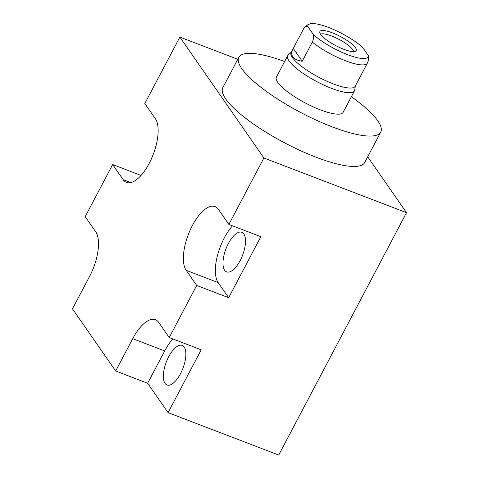<?xml version="1.0" encoding="UTF-8"?>
<svg xmlns="http://www.w3.org/2000/svg" width="479" height="479" viewBox="0 0 479 479"><rect width="100%" height="100%" fill="white"/><g stroke="black" fill="none" stroke-linecap="round" stroke-linejoin="round"><path stroke-width="0.72" d="M367.704 156.819L406.515 212.658L263.899 157.986L179.864 37.081L237.788 59.288M284.634 61.522A80.203 19.974 27.8 0 0 238.835 57.306L222.819 87.687A80.203 19.974 27.8 0 0 316.098 157.22A80.203 19.974 27.8 0 0 364.711 162.495L380.727 132.114A80.203 19.974 27.8 0 0 351.376 96.71M179.864 37.081L144.832 103.53L155.334 118.642A35.614 14.939 -69 0 1 151.298 159.058A35.614 14.939 -69 0 1 126.504 182.409A35.614 14.939 -69 0 1 123.163 179.661L130.821 182.595M172.823 338.928A35.614 14.939 -69 0 0 164.698 350.939L147.658 383.26L115.678 370.997L72.485 308.859L89.525 276.539A35.614 14.939 -69 0 0 95.698 231.764L85.19 216.652L112.661 164.548L141.042 175.428M263.899 157.986L228.866 224.429L218.364 209.317A35.614 14.939 -69 0 0 215.023 206.575A35.614 14.939 -69 0 0 190.229 229.926A35.614 14.939 -69 0 0 186.187 270.336L196.695 285.448L169.225 337.551L201.204 349.808L168.075 412.635L147.658 383.26M165.033 383.368A21.202 8.891 111 0 1 167.44 359.31A21.202 8.891 111 0 1 182.2 345.407A21.202 8.891 111 0 1 184.187 347.041A21.202 8.891 111 0 1 181.786 371.099A21.202 8.891 111 0 1 167.021 385.002A21.202 8.891 111 0 1 165.033 383.368M406.515 212.658L278.712 455.05L168.075 412.635M115.678 370.997L132.719 338.683A35.614 14.939 -69 0 1 155.382 319.691A35.614 14.939 -69 0 1 158.723 322.439L169.225 337.551M112.661 164.548L123.163 179.661M196.695 285.448L228.669 297.71L260.839 236.692L228.866 224.429M232.465 225.813A35.614 14.939 -69 0 0 218.167 282.598L228.669 297.71M224.675 270.252A21.202 8.891 111 0 1 227.076 246.194A21.202 8.891 111 0 1 241.841 232.291A21.202 8.891 111 0 1 243.829 233.926A21.202 8.891 111 0 1 241.428 257.983A21.202 8.891 111 0 1 226.663 271.886A21.202 8.891 111 0 1 224.675 270.252M238.835 57.306A80.203 19.974 27.8 0 0 332.115 126.839A80.203 19.974 27.8 0 0 380.727 132.114M291.286 52.139L288.226 55.007A37.727 9.394 27.8 0 0 287.729 55.654L276.413 77.113A37.727 9.394 27.8 0 0 277.808 82.454A37.727 9.394 27.8 0 0 312.925 106.721A37.727 9.394 27.8 0 0 343.156 112.302L354.466 90.842A37.727 9.394 27.8 0 0 354.723 90.07L355.358 85.921M287.729 55.654A37.727 9.394 27.8 0 0 289.118 60.995A37.727 9.394 27.8 0 0 324.235 85.262A37.727 9.394 27.8 0 0 354.466 90.842M368.315 55.552C368.878 57.929 368.549 60.48 367.321 63.222L355.179 86.262A36.218 9.023 -152.2 0 1 326.157 80.903A36.218 9.023 -152.2 0 1 292.447 57.606A36.218 9.023 27.8 0 1 291.106 52.48L303.56 28.89C304.907 26.596 306.985 24.95 309.781 23.95A33.913 8.448 -152.2 0 1 334.3 29.836A33.913 8.448 -152.2 0 1 362.825 47.649L368.315 55.552A33.913 8.448 -152.2 0 1 347.514 54.642A33.913 8.448 -152.2 0 1 313.32 34.47L307.823 26.567A33.913 8.448 -152.2 0 1 309.781 23.95M293.274 48.373C291.43 51.894 291.292 54.714 292.855 56.827C294.274 59.001 297.405 60.486 302.237 61.27L293.274 48.373M313.32 34.47C313.877 36.877 313.547 39.428 312.326 42.134L302.237 61.27M303.363 29.243C304.836 26.866 306.321 25.974 307.823 26.567M320.673 34.392A20.525 5.113 27.8 0 0 338.414 46.954A20.525 5.113 27.8 0 0 355.669 51.199A20.525 5.113 27.8 0 0 355.466 47.726A20.525 5.113 27.8 0 0 335.007 33.925A20.525 5.113 27.8 0 0 319.762 32.267A20.525 5.113 27.8 0 0 320.673 34.392M353.598 51.642A18.861 4.7 27.8 0 0 352.76 49.654A18.861 4.7 27.8 0 0 336.39 38.075A18.861 4.7 27.8 0 0 320.565 34.225M164.698 350.939L132.719 338.683M186.187 270.336L218.167 282.598M367.321 63.222A36.218 9.023 -152.2 0 1 345.425 60.737A36.218 9.023 -152.2 0 1 312.326 42.134"/></g></svg>

